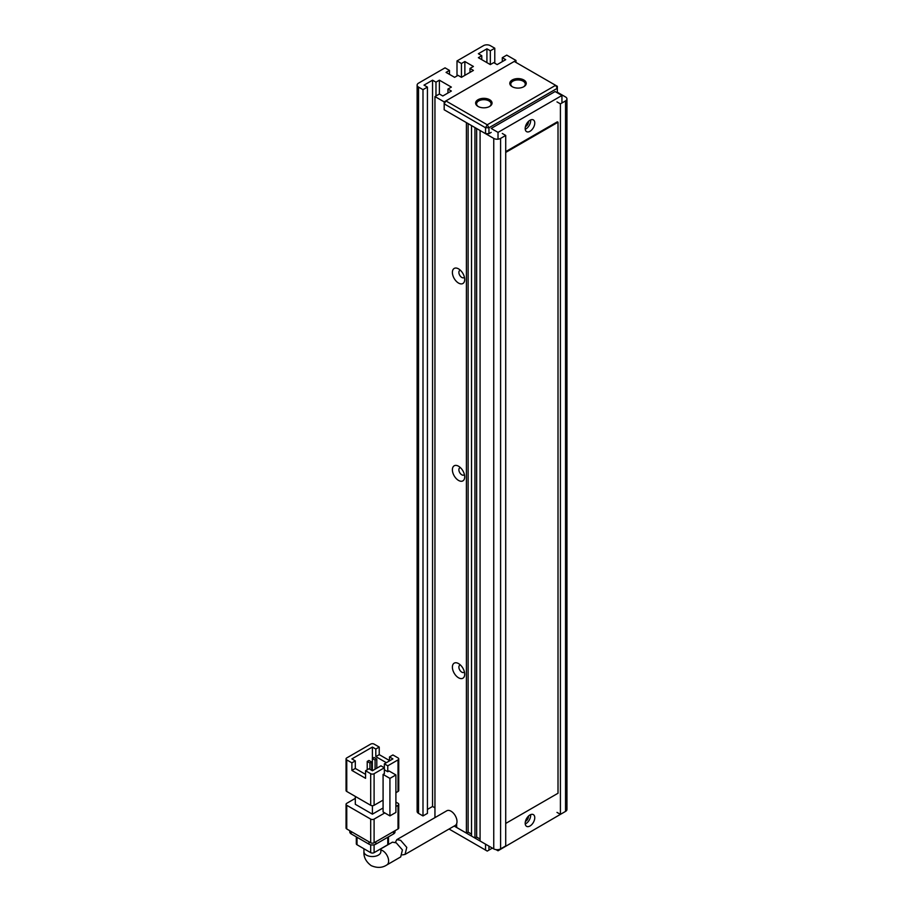 <?xml version="1.0" encoding="UTF-8"?>
<svg xmlns="http://www.w3.org/2000/svg" width="913" height="913" viewBox="0 0 913 913"><rect width="100%" height="100%" fill="white"/><g stroke="black" fill="none" stroke-linecap="round" stroke-linejoin="round"><path stroke-width="1.37" d="M492.381 848.109L487.257 851.076L449.048 829.015M454.183 826.06L485.545 844.16L485.545 850.083M488.957 850.083L488.957 846.134M478.024 106.433L478.024 106.433A8.217 4.748 180 0 1 478.024 99.722A8.217 4.748 180 0 1 489.642 99.722A8.217 4.748 180 0 1 489.642 106.433A8.217 4.748 180 0 1 478.024 106.433M489.288 106.638A7.247 4.188 0 0 0 491.091 103.865A7.247 4.188 0 0 0 488.957 100.909A7.247 4.188 0 0 0 481.06 100.008A7.247 4.188 0 0 0 476.586 103.865A7.247 4.188 0 0 0 478.389 106.638M512.204 86.701L512.204 86.701A8.217 4.748 180 0 1 512.204 79.99A8.217 4.748 180 0 1 523.834 79.99A8.217 4.748 180 0 1 523.834 86.701A8.217 4.748 180 0 1 512.204 86.701M523.469 86.895A7.247 4.188 0 0 0 525.272 84.133A7.247 4.188 0 0 0 523.149 81.177A7.247 4.188 0 0 0 515.24 80.264A7.247 4.188 0 0 0 510.766 84.133A7.247 4.188 0 0 0 512.57 86.895M445.886 100.909L444.186 103.865L485.545 127.752L487.257 124.784L555.618 85.32L514.259 61.433L445.886 100.909L487.257 124.784L488.957 127.752L557.329 88.276L555.618 85.32L557.329 86.301L557.329 92.818M444.186 103.865L444.186 109.788L444.186 101.902L515.971 60.452L515.971 62.426M491.183 132.385L488.957 133.675L488.957 127.752L485.545 127.752L485.545 133.675L444.186 109.788L466.406 122.616L466.406 833.113L456.66 827.486L456.66 823.674M488.957 133.675L485.545 133.675M528.41 121.463A3.629 2.088 -60 0 1 525.877 126.371A3.629 2.088 -60 0 1 525.466 126.576M528.41 816.165A3.629 2.088 -60 0 1 525.877 821.072A3.629 2.088 -60 0 1 525.466 821.278M529.985 120.254A6.768 3.903 -60 0 1 533.363 119.911A6.768 3.903 -60 0 1 534.402 125.343A6.768 3.903 -60 0 1 529.985 131.301A6.768 3.903 -60 0 1 526.596 131.643A6.768 3.903 -60 0 1 525.557 126.211A6.768 3.903 -60 0 1 529.985 120.254M530.624 119.934A6.768 3.903 -60 0 1 525.877 128.938A6.768 3.903 -60 0 1 525.237 129.258M529.985 814.955A6.768 3.903 -60 0 1 533.363 814.624A6.768 3.903 -60 0 1 534.402 820.045A6.768 3.903 -60 0 1 529.985 826.003A6.768 3.903 -60 0 1 526.596 826.345A6.768 3.903 -60 0 1 525.557 820.924A6.768 3.903 -60 0 1 529.985 814.955M530.624 814.636A6.768 3.903 -60 0 1 525.877 823.64A6.768 3.903 -60 0 1 525.237 823.96M561.94 102.986L561.94 95.477L555.104 91.54L491.183 128.436L498.019 132.385L498.019 139.175M561.94 95.477L498.019 132.385M496.056 849.649L498.019 850.779L561.94 813.472M498.019 849.672L498.019 850.779M395.375 842.391L396.801 839.652L400.624 840.302L406.776 847.39L405.052 854.42L402.462 854.899M405.052 854.42L455.245 825.443A8.457 4.885 -120 0 0 456.546 818.664A8.457 4.885 -120 0 0 451.022 811.201A8.457 4.885 -120 0 0 446.788 810.79L396.801 839.652M380.824 852.126L380.858 851.658A8.457 4.885 0 0 1 375.631 856.177A8.457 4.885 0 0 1 366.41 855.116A8.457 4.885 0 0 1 363.933 851.658C363.568 857.09 365.987 861.746 371.169 865.627C377.115 868.183 382.353 867.943 386.884 864.908L400.716 856.919L402.416 849.912L396.242 842.836L392.43 842.174L380.858 848.85M346.757 759.89L351.882 762.857L355.305 760.883L351.882 758.908L372.401 747.062L375.814 749.037L379.237 747.062L374.102 744.106A2.419 1.392 180 0 0 370.689 744.106L346.757 757.916A2.419 1.392 180 0 0 346.05 758.908L346.05 790.487A2.419 1.392 180 0 0 346.757 791.468L346.757 759.89A2.419 1.392 180 0 1 346.05 758.908M383.083 800.108L374.102 805.289L374.102 773.71L384.362 767.787L384.362 773.71L383.083 774.441L383.083 811.942L389.919 815.891L395.9 812.433L395.9 774.943L389.064 770.994L387.774 771.736L387.774 765.813L398.034 759.89L398.034 791.468A2.419 1.392 0 0 0 398.741 790.487L398.741 758.908A2.419 1.392 180 0 1 398.034 759.89M351.882 762.857L351.882 770.424L365.565 778.321L365.565 770.743L370.689 773.71L370.689 805.289A2.419 1.392 0 0 0 374.102 805.289M370.689 805.289L346.757 791.468M398.034 791.468L395.9 792.701M383.083 807.994L372.401 814.168L372.401 805.688M372.401 814.168L355.305 804.296L355.305 796.398M398.741 758.908A2.419 1.392 180 0 0 398.034 757.916L392.91 754.96L389.486 756.934L389.486 760.883M389.486 760.552L379.237 754.64L379.237 747.062M372.401 747.062L372.401 758.452M395.9 806.521L398.034 805.289L398.034 828.97L374.102 842.779L374.102 819.098A2.419 1.392 180 0 1 370.689 819.098L370.689 842.779L346.757 828.97L346.757 805.289A2.419 1.392 180 0 1 346.05 804.296A2.419 1.392 180 0 1 346.757 803.314L355.305 798.373M374.102 819.098L384.784 812.935M395.9 802.082L398.034 803.314A2.419 1.392 180 0 1 398.741 804.296A2.419 1.392 180 0 1 398.034 805.289M346.757 805.289L370.689 819.098M387.774 765.813L384.362 763.839L384.362 767.787L380.938 765.813L372.401 770.743L368.978 768.769L365.565 770.743M374.102 773.71A2.419 1.392 180 0 1 370.689 773.71M383.083 774.441L389.919 778.39L389.919 815.891M384.362 763.839L392.91 758.908L389.486 756.934M387.774 771.736L384.362 769.762M386.347 762.686L375.814 756.615L379.237 754.64M375.814 756.615L375.814 749.037M351.882 770.424L355.305 768.449L365.565 774.372M355.305 760.883L355.305 768.449M389.919 778.39L395.9 774.943M367.22 769.785L367.22 761.442L369.959 763.028L369.959 769.339M372.356 770.72L372.356 758.486L375.083 760.061L375.083 769.191M370.689 842.779A2.419 1.392 0 0 0 374.102 842.779M346.05 804.296L346.05 827.977A2.419 1.392 0 0 0 346.757 828.97M398.034 828.97A2.419 1.392 0 0 0 398.741 827.977L398.741 804.296M369.959 763.028L371.671 762.035L371.671 770.321M371.671 762.035L368.932 760.461L367.22 761.442M375.083 760.061L376.795 759.08L376.795 768.21M376.795 759.08L374.056 757.493L372.356 758.486M393.594 831.538L393.594 833.9A4.839 2.796 0 0 0 395.009 831.926L395.009 830.716M349.782 830.716L349.782 831.926A4.839 2.796 0 0 0 351.208 833.9L351.208 831.538M368.978 841.797L368.978 844.16L351.208 833.9M368.978 844.16A4.839 2.796 0 0 0 375.814 844.16L375.814 841.797M393.594 833.9L375.814 844.16M370.689 844.799L370.689 852.651L357.017 844.753L357.017 837.255M387.774 837.255L387.774 844.753L374.102 852.651L374.102 844.799M387.774 844.753A2.419 1.392 0 0 0 388.481 843.772L388.481 836.844M370.689 852.651A2.419 1.392 0 0 0 374.102 852.651M356.31 836.844L356.31 843.772A2.419 1.392 0 0 0 357.017 844.753M505.711 823.446L558.014 793.249L558.014 122.228L557.329 121.828L505.711 151.626M558.014 122.228L505.711 152.425M458.543 663.58A8.696 5.022 -120 0 0 452.392 667.129A8.696 5.022 -120 0 0 458.543 677.788A8.696 5.022 -120 0 0 464.694 674.239A8.696 5.022 -120 0 0 458.543 663.58L458.543 663.58M460.472 665.063A4.109 2.374 -120 0 0 459.73 665.257A4.109 2.374 -120 0 0 459.102 668.544A4.109 2.374 -120 0 0 461.784 672.162A4.109 2.374 -120 0 0 463.838 672.367A4.109 2.374 -120 0 0 464.375 671.82M458.543 466.223A8.696 5.022 -120 0 0 452.392 469.773A8.696 5.022 -120 0 0 458.543 480.432A8.696 5.022 -120 0 0 464.694 476.883A8.696 5.022 -120 0 0 458.543 466.223L458.543 466.223M460.472 467.696A4.109 2.374 -120 0 0 459.73 467.89A4.109 2.374 -120 0 0 459.102 471.188A4.109 2.374 -120 0 0 461.784 474.806A4.109 2.374 -120 0 0 463.838 475.011A4.109 2.374 -120 0 0 464.375 474.463M458.543 268.867A8.696 5.022 -120 0 0 452.392 272.416A8.696 5.022 -120 0 0 458.543 283.076A8.696 5.022 -120 0 0 464.694 279.515A8.696 5.022 -120 0 0 458.543 268.867L458.543 268.867M460.472 270.339A4.109 2.374 -120 0 0 459.73 270.533A4.109 2.374 -120 0 0 459.102 273.832A4.109 2.374 -120 0 0 461.784 277.449A4.109 2.374 -120 0 0 463.838 277.655A4.109 2.374 -120 0 0 464.375 277.107M556.987 101.902L560.411 103.865L560.411 814.362L565.535 811.406A4.839 2.796 0 0 0 566.95 809.432L566.95 98.935A4.839 2.796 180 0 1 565.535 100.909L560.411 103.865M557.329 92.224L565.535 96.961A4.839 2.796 180 0 1 566.95 98.935M490.327 64.595L478.366 57.69L481.779 55.716L478.366 53.741L486.914 48.811L490.327 50.786L490.327 64.595L493.75 62.62L497.163 64.595L505.711 59.665L502.298 57.69L506.738 55.122L515.971 60.452M422.993 89.657L422.993 815.937L418.542 813.38L418.542 87.1L422.993 89.657L427.432 87.1L424.009 85.126L432.557 80.184L435.98 82.159L439.393 80.184L451.364 87.1L447.941 89.063L451.364 91.038L442.816 95.979L439.393 94.005L434.953 96.573L444.186 101.902M490.327 50.786L494.778 48.218L494.778 63.214M461.442 63.511L464.865 61.536L473.413 66.466L469.99 68.441L473.413 70.415L461.442 77.331L461.442 63.511L457.002 60.943L483.491 45.65A4.839 2.796 180 0 1 490.327 45.65L494.778 48.218M449.481 74.364L449.481 70.415L446.058 72.389L454.606 77.331L458.029 75.357L461.442 77.331M449.481 70.415L445.042 67.847L418.542 83.151A4.839 2.796 180 0 0 417.127 85.126L417.127 811.406A4.839 2.796 0 0 0 418.542 813.38M418.542 87.1A4.839 2.796 180 0 1 417.127 85.126M434.953 817.614L434.953 96.573M502.298 133.469L505.711 135.444L505.711 845.94L500.586 848.896L500.586 138.411A4.839 2.796 180 0 1 493.75 138.411L480.078 130.513L480.078 841.01L493.75 848.896A4.839 2.796 0 0 0 500.586 848.896M474.943 838.043L471.53 836.068L471.53 125.583L474.943 127.558L474.943 838.043L476.654 837.061L480.078 839.036M500.586 138.411L505.711 135.444M427.432 809.432L432.557 806.464L434.953 807.845M422.993 815.937L427.432 813.38L427.432 87.1M560.411 814.362L556.987 812.387M502.298 57.69L502.298 61.639M439.393 80.184L439.393 94.005M432.557 806.464L432.557 80.184M464.865 75.357L464.865 61.536M457.002 75.939L457.002 60.943M486.914 48.811L486.914 62.62M471.53 834.094L468.107 832.12L466.406 833.113M468.107 832.12L468.107 123.609M447.941 89.063L447.941 93.012M435.98 82.159L435.98 95.979M469.99 72.389L469.99 68.441M481.779 59.665L481.779 55.716M476.654 128.539L476.654 837.061M386.884 864.908A8.457 4.885 -120 0 0 388.173 858.129A8.457 4.885 -120 0 0 382.65 850.676A8.457 4.885 -120 0 0 380.858 849.957M493.75 138.411L493.75 848.896M565.535 100.909L565.535 811.406M380.858 851.658L380.858 848.748M363.933 851.658L363.933 848.748"/></g></svg>
